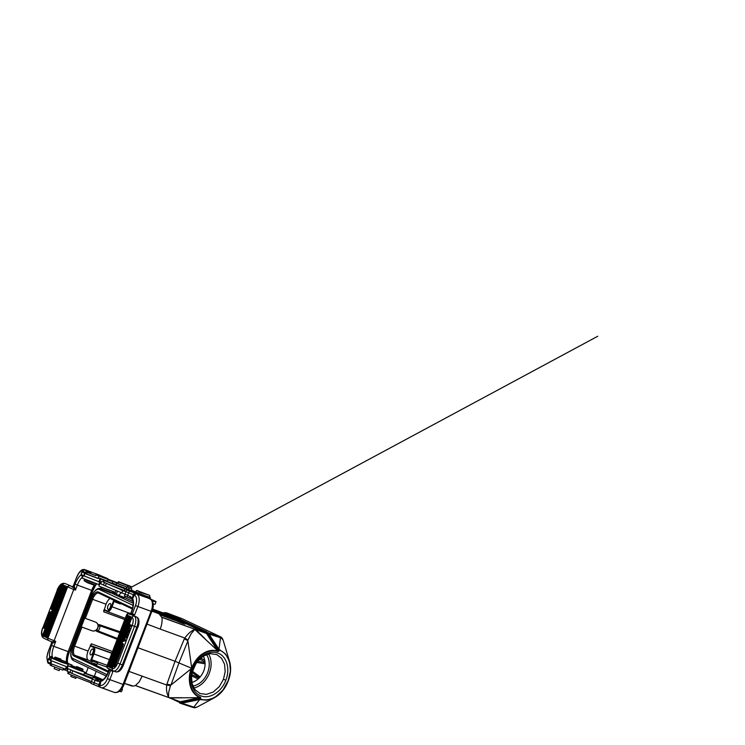 <?xml version="1.0" encoding="UTF-8"?>
<svg xmlns="http://www.w3.org/2000/svg" width="745" height="745" viewBox="0 0 745 745"><rect width="100%" height="100%" fill="white"/><g stroke="black" fill="none" stroke-linecap="round" stroke-linejoin="round"><path stroke-width="1.12" d="M207.892 633.762L220.455 637.72L219.011 649.286L208.6 633.501L207.902 632.654L207.231 632.971A8.53 5.625 109.2 0 1 207.892 633.762L218.313 649.566L219.002 649.286L225.539 654.045L229.525 661.374L223.072 639.983L219.738 636.463L221.386 637.953M220.66 637.264L207.902 632.654M221.647 637.636L222.392 638.502M223.072 639.983L222.178 638.186M196.233 707.415L195.022 707.713M194.696 707.452L196.95 707.117L214.355 697.758L206.57 700.188L199.716 699.555L193.812 707.117L194.696 707.452L181.855 703.178L179.731 703.084L180.728 703.271L179.461 702.405L179.731 703.084M195.469 707.573L194.603 707.75A3.613 3.613 0 0 1 193.784 707.685M125.039 594.184A54.152 1.89 21 0 1 105.371 585.896L99.904 583.475L98.936 585.998L99.988 586.576L115.447 592.34L116.145 590.534M99.904 583.475L100.799 583.67M110.651 592.946L112.514 592.955L100.715 588.42L101.022 589.127L110.651 592.946M112.123 591.325L102.084 587.47M103.657 588.112L110.521 590.748M126.007 591.66A54.152 1.89 -159 0 1 106.339 583.372L102.94 581.584M105.222 585.831L100.752 583.801L101.72 581.277M149.4 596.987L150.071 597.322A26.531 0.922 -159 0 1 150.481 597.676L150.024 598.859L155.863 601.466A41.515 1.453 -159 0 1 156.031 601.69A41.515 1.453 -159 0 1 152.231 600.889M153.172 603.953A41.515 1.453 21 0 0 155.053 604.214L156.031 601.69M149.354 598.552L126.641 590.031L124.396 595.87L125.011 596.214A54.152 1.89 21 0 0 127.684 597.294M124.611 640.486L124.899 639.741L125.588 639.992L125.3 640.737L123.419 641.37L125.3 640.737M125.132 634.87L126.697 637.105L125.132 634.87L125.691 637.077L124.089 637.599L124.536 640.076L122.729 641.119M126.697 637.105L126.454 637.729L125.765 637.478L126.007 636.854M125.765 637.478L124.164 638.055L124.899 639.741M125.588 639.992L124.164 638.055M124.862 638.307L126.454 637.729M123.167 643.745A1.173 1.173 0 0 0 121.761 644.462L122.338 644.639A1.173 0.494 110.1 0 1 122.962 643.773A1.173 0.494 110.1 0 1 123.167 643.745A1.173 0.494 110.1 0 1 123.204 643.755A1.173 0.494 110.1 0 1 123.232 645.058L115.186 666.011A1.173 0.494 110.1 0 1 114.32 666.887A1.173 0.494 110.1 0 1 114.171 666.682A1.173 0.494 110.1 0 1 114.274 665.648M123.232 645.058L121.761 644.462L113.724 665.406L114.292 665.583L122.31 644.704M129.807 616.646A1.173 1.173 0 0 0 128.41 617.354L128.978 617.54A1.173 0.494 110.1 0 1 129.611 616.674A1.173 0.494 110.1 0 1 129.807 616.646A1.173 0.494 110.1 0 1 129.844 616.655A1.173 0.494 110.1 0 1 129.872 617.959L111.256 666.458A1.173 0.494 110.1 0 1 110.39 667.343A1.173 0.494 110.1 0 1 110.232 667.138A1.173 0.494 110.1 0 1 110.335 666.105M129.872 617.959L128.41 617.354L109.794 665.862L110.362 666.039L128.95 617.605M128.289 617.214L127.386 616.786A1.173 0.494 110.1 0 1 128.019 615.929A1.173 0.494 110.1 0 1 128.224 615.892A1.173 0.494 110.1 0 1 128.252 615.91A1.173 0.494 110.1 0 1 128.289 617.214L109.664 665.713A1.173 0.494 110.1 0 1 108.798 666.589A1.173 0.494 110.1 0 1 108.649 666.384A1.173 0.494 110.1 0 1 108.742 665.35M109.664 665.713L108.202 665.108L108.77 665.285L127.358 616.851M122.85 641.166L112.905 667.064A1.173 0.494 110.1 0 1 112.039 667.948A1.173 0.494 110.1 0 1 111.88 667.743A1.173 0.494 110.1 0 1 111.983 666.71M131.427 617.577L131.371 617.549A1.173 1.173 0 0 0 129.947 618.257L130.515 618.434A1.173 0.494 110.1 0 1 131.139 617.577A1.173 0.494 110.1 0 1 131.344 617.54A1.173 0.494 110.1 0 1 131.381 617.558A1.173 0.494 110.1 0 1 131.409 618.862L129.313 624.319M129.071 624.953L128.196 627.234M127.842 628.165L127.414 629.283M127.162 629.935L126.222 632.384M125.831 633.39L125.244 634.908M124.955 635.662L124.238 637.534M123.856 638.539L123.13 640.421M131.409 618.862L129.947 618.257L111.443 666.458L112.011 666.645L130.487 618.499M128.429 630.54L127.041 629.879L127.293 629.236L129.369 630.14L128.68 629.888L128.429 630.54L129.118 630.792L129.369 630.14M128.68 629.888L127.293 629.236M126.464 632.719L127.05 632.393L126.417 634.042L126.212 633.315L126.901 633.567L127.162 632.971L126.464 632.719L126.212 633.315M126.054 632.924L126.743 633.175M127.274 632.263L126.445 635.708L125.775 633.185L128.187 631.155L127.274 632.263L127.963 632.514L127.395 635.28L126.706 635.029M126.445 635.708L127.134 635.96L127.395 635.28M127.907 631.89L128.596 632.142L128.885 631.415L128.187 631.155M128.596 632.142L127.963 632.514M126.492 634.293L127.181 634.544M130.58 624.934L129.192 624.282L131.269 625.185L130.58 624.934L128.261 627.635L129.341 628.147L129.108 628.761L129.798 629.013L130.04 628.398L129.341 628.147M129.108 628.761L127.721 628.11L130.049 625.409L128.959 624.897L129.192 624.282M130.328 625.595L131.018 625.847L128.95 627.886L128.261 627.635M131.269 625.185L131.018 625.847M128.95 627.886L130.04 628.398M108.854 668.638L109.301 669.951L109.58 668.842M99.467 686.909A14.444 0.503 -159 0 0 94.187 684.72A1.9 0.745 -68.1 0 1 94.159 684.711A1.9 0.745 -68.1 0 1 94.149 682.737L98.824 684.683L100.035 681.675C100.333 680.576 100.938 680.138 101.832 680.371L99.513 679.878C98.806 679.785 98.21 680.25 97.725 681.275L95.118 680.213L96.515 678.658L97.725 681.275L100.826 681.461C101.087 680.427 101.702 680.017 102.642 680.241L101.357 680.287M100.715 687.458L100.659 687.439C99.7 686.76 99.411 685.977 99.802 685.111L98.843 684.683C98.452 685.558 98.703 686.313 99.597 686.964L100.817 687.514A1.9 1.639 114.5 0 0 100.92 687.561A10.924 5.457 -70.2 0 0 101.124 687.644A10.924 5.457 -70.2 0 0 109.813 679.636L123.046 684.413L151.095 611.328L135.46 605.601A9.024 4.507 109.8 0 0 134.575 595.302L134.305 595.181C134.826 594.175 135.562 593.765 136.531 593.97L135.469 593.504C134.351 593.439 133.653 593.867 133.374 594.761L134.324 595.19M151.757 611.552L123.949 684.692L123.046 684.413A10.924 5.457 -70.2 0 1 114.544 692.478L114.86 692.543M91.458 683.621L90.843 683.267L93.088 677.438L90.843 683.267L91.458 683.621A54.152 1.89 21 0 0 94.131 684.692L99.597 686.964M76.698 666.514L82.723 669.038L76.698 666.514M71.241 665.211L70.784 666.393L82.583 670.919L83.03 669.746L73.187 666.142L71.241 665.211L71.939 664.894M68.121 668.805L67.199 671.198L71.818 673.294A54.152 1.89 21 0 0 91.495 681.591M92.464 679.058A54.152 1.89 -159 0 1 72.787 670.77L67.329 668.349L68.298 665.825L71.622 666.84M72.526 667.399L80.609 670.509M81.661 670.696L84.809 672.167L78.579 670.09L67.674 665.62M72.638 670.705L83.84 674.691L84.809 672.167M82.714 674.421L91.132 677.587A16.241 0.568 21 0 0 92.799 678.183M121.891 688.613L122.32 688.864A41.515 1.453 -159 0 1 122.478 689.088A41.515 1.453 -159 0 1 121.575 689.06M119.396 691.295A41.515 1.453 21 0 0 121.509 691.621L122.478 689.088M70.859 676.46L75.804 678.369L76.297 677.075M68.307 671.785L67.711 673.34L68.521 673.769A26.531 0.922 21 0 0 91.002 682.876M112.467 691.732L105.231 689.125M99.653 686.992L112.886 691.882M93.088 677.438L101.422 680.315M108.425 672.223L109.301 669.951L110.539 670.519L107.401 678.686A9.024 4.507 109.8 0 1 100.053 685.232L100.826 681.461A12.637 6.314 -70.2 0 0 108.425 672.223L108.453 672.167M101.339 680.287L99.513 679.878A14.444 0.503 21 0 0 96.515 678.658A54.152 1.89 -159 0 1 93.786 677.559M150.388 599.064L150.397 599.073A10.924 5.457 109.8 0 1 151.095 611.328L152.008 611.608C154.057 606.067 153.619 601.932 150.686 599.213L150.397 599.073M111.964 670.677L112.858 670.519L112.942 671.468L111.592 669.839M109.385 669.988L108.891 668.665M133.467 614.662L134.733 614.718L134.025 615.37L133.467 614.662L132.61 615.156L136.717 617.083A1.9 1.714 -64.7 0 1 137.564 618.071M131.167 613.237L129.9 613.927L131.055 614.457A1.08 0.941 114.5 0 0 132.321 613.768L131.083 613.21L129.788 614.55M133.225 600.582L132.489 599.93L132.228 597.788L127.702 595.339L128.671 592.815L133.355 594.761L132.228 597.788C131.725 598.812 131.902 599.511 132.731 599.874M131.083 613.21L131.986 610.872M131.055 614.457L136.586 617.028A1.9 1.714 -64.7 0 1 136.717 617.083C138.915 617.996 139.939 621.581 137.853 627.523L134.51 626.34L120.029 664.065A9.117 3.846 110.1 0 1 113.408 670.975A9.117 3.846 110.1 0 1 113.268 670.919A1.9 1.714 115.3 0 1 113.138 670.863L115.708 671.822A9.117 3.846 -69.9 0 0 118.995 670.444A9.117 3.846 -69.9 0 0 122.329 664.903L123.372 665.238L137.676 627.486M132.61 615.091L133.42 616.031L134.025 615.37L134.137 615.873M131.958 610.928A12.637 6.314 -70.2 0 0 132.647 598.552L134.305 595.181M130.31 596.4C129.956 597.471 130.105 598.188 130.738 598.542L127.712 597.304A1.9 0.745 111.9 0 0 127.74 597.313A14.444 0.503 -159 0 1 130.636 598.496M132.033 599.241L130.738 598.542M148.423 597.76A18.048 0.633 21 0 0 148.972 598.375L149.251 598.505M126.641 590.031L124.396 595.87L125.011 596.214L124.536 597.555L116.276 594.38L123.856 597.63M149.633 595.367L139.65 592.173L136.829 590.459L149.633 595.367L136.829 590.459M149.838 595.842L149.354 597.108L145.908 596.019L135.869 591.93L136.363 590.673M108.891 580.243L112.914 581.705L108.891 580.243M107.299 581.463L112.272 583.372M112.327 583.214L119.768 586.622A20.571 0.717 21 0 0 135.087 592.433A20.571 0.717 21 0 0 141.261 594.575L135.916 591.809M150.481 597.676A26.531 0.922 -159 0 1 137.806 593.663A26.531 0.922 -159 0 1 104.337 580.476L107.364 581.296M126.166 591.26A26.531 0.922 -159 0 1 103.685 582.162L102.885 581.724L103.527 580.038M119.265 588.811L118.138 588.261M118.148 588.243L119.275 588.764M120.42 589.258L122.227 589.882L120.262 589.127L122.171 589.835L120.262 589.127L121.612 589.695L120.429 589.23L120.234 589.733M120.103 589.099L120.904 589.342M122.227 589.882L121.975 590.347M125.188 590.99L126.129 591.362L125.188 590.99M124.387 591.316L124.573 590.804L123.121 590.217L124.247 590.738M122.618 590.645L123.121 590.217M124.927 590.943L122.571 590.068L124.806 590.925M164.831 615.584L173.501 618.834L164.813 615.64M165.614 615.957L165.288 616.795L164.626 616.478M173.501 618.834L173.175 619.672L165.288 616.795M168.808 616.618L160.929 613.74L168.808 616.618M165.707 615.221L160.399 613.2L165.707 615.221M156.757 611.766L166.722 615.631L156.739 611.822M152.604 609.801L163.947 614.318L152.604 609.81M152.492 610.704L162.913 614.867L152.548 609.978M152.585 609.866L164.924 615.687L153.666 611.263M160.464 614.942L164.598 616.534L164.924 615.687M174.405 619.067L162.475 613.433C175.317 618.331 183.326 622.112 174.405 619.067L178.185 620.11M179.173 621.46L179.498 620.622L173.995 619.002L160.464 612.614C176.081 618.49 186.343 623.341 173.995 619.002L173.669 619.84L173.194 619.616M160.147 613.461L160.464 612.614M173.669 619.84L176.938 620.93M182.637 622.224L181.24 621.712L182.6 622.317M179.759 621.283L183.95 622.801L179.75 621.302M182.655 622.364L177.953 620.501L182.637 622.42M182.981 622.485L177.217 620.212L182.944 622.559M177.217 620.212L176.891 621.051L182.618 623.397L185.011 624.17L185.337 623.332M191.903 668.973L191.232 668.712L191.903 668.973C187.144 680.362 191.307 694.47 200.489 697.264L200.796 698.13L200.042 699.49M97.548 662.938L92.585 661.029L97.548 662.938L96.99 664.512L93.423 663.078M91.924 662.612L92.585 661.029M107.951 605.927A3.157 1.332 -69.9 0 0 108.072 609.466A3.157 1.332 -69.9 0 0 110.372 607.073A3.157 1.332 -69.9 0 0 110.241 603.534A3.157 1.332 -69.9 0 0 107.951 605.927M122.72 597.378L119.2 595.925M192.908 686.005A18.858 14.229 113.3 0 0 207.641 672.623A18.858 14.229 113.3 0 0 206.458 654.566M191.856 682.56C197.462 680.511 201.429 676.637 203.758 670.947C205.629 665.825 205.499 660.862 203.385 656.066M208.628 653.914A21.205 15.999 -66.7 0 1 209.308 673.201A21.205 15.999 -66.7 0 1 193.933 688.035M193.225 668.731L191.502 676.432L192.154 683.798L195.125 689.749L199.958 693.493L206.44 694.387L213.238 692.012L219.226 686.676L223.463 679.3L225.186 671.599L224.543 664.233L221.563 658.282L216.73 654.538L210.248 653.644L203.459 656.019L197.472 661.364L193.03 668.749C197.211 657.192 209.019 649.659 217.68 653.011C226.555 655.786 230.466 668.814 225.837 680.213C221.656 691.77 209.848 699.313 201.187 695.96C192.312 693.185 188.401 680.157 193.03 668.749M192.07 672.595L192.806 672.94A1.443 1.304 -64.7 0 1 192.545 671.441L196.121 663.19M90.499 651.4A3.157 1.332 -69.9 0 0 90.62 654.939A3.157 1.332 -69.9 0 0 92.92 652.546A3.157 1.332 -69.9 0 0 92.79 649.007A3.157 1.332 -69.9 0 0 90.499 651.4M92.259 661.867L88.264 660.089A8.121 3.427 110.1 0 1 88.059 651.046L91.365 643.801L112.504 651.53M107.299 611.552L107.41 611.598A6.323 2.673 -69.9 0 1 107.327 611.561A0.54 0.494 115.3 0 1 107.299 611.552L104.943 610.434A0.54 0.494 -64.7 0 1 104.719 609.783L107.066 610.891A0.54 0.494 115.3 0 0 107.299 611.552L104.98 610.453A0.54 0.494 -64.7 0 1 104.943 610.434A1.797 0.764 -69.9 0 0 103.639 611.803L106.032 604.223A8.121 3.427 110.1 0 1 110.027 598.449M119.749 632.673L99.402 625.688L99.104 624.552L97.819 627.914C96.58 630.531 94.68 631.499 92.119 630.829L81.298 626.862L91.98 630.764A4.694 4.247 -64.7 0 0 95.77 622.187M99.402 625.688A2.71 1.145 110.1 0 1 99.485 628.659A2.71 1.145 110.1 0 1 97.493 630.754A2.71 1.145 110.1 0 1 97.465 630.736L96.524 631.285L97.819 627.914C98.638 625.148 97.865 623.193 95.481 622.075L95.807 622.205M81.298 626.862L84.66 618.108L95.481 622.075M107.047 674.635L72.796 658.459A11.734 4.954 110.1 0 1 72.461 645.487L90.629 598.17A11.734 4.954 110.1 0 1 99.113 589.37A11.734 4.954 110.1 0 1 99.29 589.444A11.734 4.954 110.1 0 1 99.439 589.5A1.807 1.639 -64.7 0 1 100.752 588.327M101.45 588.299L98.07 588.485L96.003 589.817L93.721 592.359L90.629 598.133L72.47 645.459C70.971 649.472 70.449 653.058 70.896 656.233C71.771 659.884 72.759 660.107 73.708 660.703L106.218 676.05L73.708 660.703M193.709 707.48L195.479 707.592M180.299 701.781L180.42 702.423L180.402 701.762L169.692 697.925L199.446 697.646L180.299 701.771L180.793 703.271M169.515 697.935L180.16 701.743L180.504 702.61A8.53 5.625 109.3 0 0 181.491 702.516L181.855 703.178L199.716 699.555L199.707 698.829L200.06 699.294M199.446 697.646L200.796 698.13L200.489 697.264M169.143 697.711L182.227 697.711M180.178 701.753L168.705 697.413C166.722 693.502 166.07 689.376 166.759 685.037L166.936 684.124L170.968 685.028L191.232 668.712C187.34 678.08 189.053 693.521 200.098 697.599L200.135 697.599M135.245 685.54L168.677 697.525M168.538 697.469L135.609 685.577L168.538 697.469L168.64 692.431L170.447 685.698L166.759 685.037L129.043 671.422M135.571 685.456L139.241 681.796L142.202 676.078M133.076 605.396L99.29 589.444L133.076 605.387M159.253 613.908A0.903 0.82 115.3 0 0 159.104 613.833L160.734 616.096L160.408 615.072M161.125 616.441L160.389 615.063M185.3 623.416L206.402 633.38L207.054 633.045L164.608 612.995A13 5.485 110.1 0 1 165.986 613.2L206.384 632.282A9.722 4.107 110.1 0 1 207.119 632.887L206.514 633.474L161.879 617.382C162.429 620.65 161.888 624.552 160.24 629.087L184.797 638.046C187.228 634.787 190.767 630.838 194.771 629.497L191.232 633.585L187.973 640.048L184.797 638.046L184.313 638.856L187.749 640.616L187.964 640.048M161.786 617.186L195.19 629.357M170.968 685.028L178.986 662.827L187.898 640.923L191.651 667.632L191.437 668.172L175.038 661.281L184.313 638.856M207.054 633.045L207.855 632.607M214.355 697.758L222.522 690.904L228.24 680.436C233.325 668.386 228.966 653.095 219.226 650.124L219.207 649.566L218.285 650.432L207.054 633.036M206.514 633.474L217.521 650.562L194.976 629.6L195.721 629.553M218.024 651.577L217.652 650.72L218.285 650.441L218.844 651.102L218.024 651.577C209.205 648.048 196.438 656.187 192.322 667.883L191.661 667.632C195.078 660.377 199.083 655.563 203.655 653.16C208.125 650.366 212.893 649.668 217.959 651.065L218.844 651.111M204.922 638.595L195.879 629.711L207.259 633.278M161.423 616.972L161.972 617.419M152.148 611.217L159.104 613.833L152.352 610.639L159.16 613.852L161.386 616.953M182.87 619.048L181.771 618.564M170.437 685.698L170.661 685.139M133.132 686.052L124.443 683.407L131.446 685.875M166.936 684.124L175.038 661.281L138.114 647.805M192.322 667.883L191.251 668.703M229.525 661.374L230.475 671.087L228.091 680.977L223.025 689.982L216.106 696.426C213.498 698.084 210.826 699.155 208.088 699.62C205.303 700.039 202.742 699.872 200.414 699.117M164.608 612.995L165.213 612.651L162.894 612.828L152.781 609.121L162.894 612.828L172.412 617.326M163.667 612.949L164.794 612.735M206.384 632.282L207.045 631.946L166.647 612.865L162.885 612.828M165.986 613.2L166.647 612.865L165.213 612.651M50.539 657.304L52.411 657.118L52.29 656.55C51.209 656.271 50.371 656.568 49.757 657.444M68.764 663.776L68.642 663.721A18.048 0.633 21 0 0 71.697 665.006L67.897 663.329M67.478 662.501L67.739 663.031M67.013 662.519L68.642 663.721L66.063 662.771M49.747 612.949L49.058 612.697L49.813 614.402L50.502 614.653L49.747 612.949L51.554 611.906L48.984 612.288L49.431 614.718L47.596 615.919L48.462 617.903L47.904 615.696L49.235 615.798L47.904 615.696M51.303 612.567L50.613 612.316L50.865 611.654M50.613 612.316L49.058 612.697M49.924 613.293L49.226 613.033M50.502 614.653L50.204 615.435L49.515 615.184L49.813 614.402M49.515 615.184L48.546 615.547M49.235 615.798L50.204 615.435M48.714 617.26L49.403 617.512L48.602 615.947M48.462 617.903L49.151 618.154L49.403 617.512M60.652 586.389A1.173 0.494 110.1 0 1 60.811 586.594A1.173 0.494 110.1 0 1 60.68 587.693L52.644 608.637A1.173 0.494 110.1 0 1 52.01 609.503A1.173 0.494 110.1 0 1 51.778 609.522A1.173 0.494 110.1 0 1 51.722 608.283M59.786 587.274A1.173 0.494 110.1 0 1 60.615 586.38A1.173 1.173 0 0 0 59.218 587.088L59.786 587.274M52.644 608.637L51.172 608.041L51.75 608.218L59.758 587.339M64.591 585.943A1.173 0.494 110.1 0 1 64.74 586.147A1.173 0.494 110.1 0 1 64.619 587.246L46.004 635.746A1.173 0.494 110.1 0 1 45.37 636.603A1.173 0.494 110.1 0 1 45.128 636.621A1.173 0.494 110.1 0 1 45.082 635.383M63.716 586.818A1.173 0.494 110.1 0 1 64.554 585.924A1.173 1.173 0 0 0 63.148 586.641L63.716 586.818M46.004 635.746L44.532 635.14L45.1 635.317L63.698 586.883M65.29 587.637L46.693 636.072L46.125 635.885L64.74 587.386L65.309 587.572A1.173 0.494 110.1 0 1 66.147 586.678A1.173 0.494 110.1 0 1 66.333 586.892A1.173 0.494 110.1 0 1 66.212 587.991L47.587 636.491A1.173 0.494 110.1 0 1 46.963 637.357A1.173 0.494 110.1 0 1 46.721 637.375A1.173 0.494 110.1 0 1 46.665 636.137M62.943 585.337A1.173 0.494 110.1 0 1 63.092 585.542A1.173 0.494 110.1 0 1 62.971 586.641L44.467 634.842A1.173 0.494 110.1 0 1 43.834 635.708A1.173 0.494 110.1 0 1 43.601 635.727A1.173 0.494 110.1 0 1 43.545 634.489M62.077 586.213A1.173 0.494 110.1 0 1 62.906 585.319A1.173 1.173 0 0 0 61.5 586.036L62.077 586.213M44.467 634.842L42.996 634.237L43.564 634.423L62.049 586.278M46.553 622.894L46.302 623.537L46.991 623.788L47.242 623.146L45.166 622.243L47.242 623.146M46.302 623.537L44.924 622.885L45.166 622.243M46.553 620.389L47.177 618.741L47.55 619.849L46.553 620.389M46.32 620.511L47.149 617.065L47.82 619.589L45.408 621.619L46.32 620.511M47.149 617.065L47.848 617.316L48.509 619.84L47.82 619.589M47.55 620.278L48.248 620.529L46.097 621.87L45.408 621.619M48.509 619.84L48.248 620.529M44.402 628.491L43.014 627.839L45.333 625.139L44.253 624.627L44.486 624.012L46.562 624.915L45.873 624.664L43.545 627.365L44.635 627.877L44.402 628.491L45.091 628.743L45.324 628.128L44.635 627.877M45.873 624.664L44.486 624.012M45.613 625.325L46.311 625.577L44.244 627.616L43.545 627.365M46.562 624.915L46.311 625.577M44.244 627.616L45.324 628.128M51.396 641.65A1.08 1.015 -63.5 0 1 51.619 642.786L52.448 643.196L51.824 641.818L55.773 641.333L53.826 646.381A10.737 3.669 -69.7 0 0 52.29 656.55M72.889 587.107L74.23 586.455L74.9 587.907L74.053 588.327L72.889 587.107L67.246 584.378A9.117 3.846 -69.9 0 0 67.106 584.322A9.117 3.846 -69.9 0 0 66.966 584.285M69.872 585.868A1.9 1.714 -64.7 0 0 67.581 587.051L47.931 638.241L42.996 635.913A7.217 3.045 110.1 0 1 42.81 627.867L57.291 590.152A7.217 3.045 110.1 0 1 62.645 584.723L73.746 589.519A1.9 0.652 -69.7 0 0 74.053 588.327L75.422 590.142L74.9 587.907M81.773 575.904L82.797 576.863M99.513 575.112L100.24 575.457A18.048 0.633 21 0 0 107.28 578.437L96.105 574.311M94.54 661.718L96.664 662.594L94.54 661.718M54.18 668.684L59.144 670.602L59.721 669.103M50.688 663.553L50.139 664.978A26.531 0.922 21 0 0 51.358 665.76L62.869 670.1L63.446 668.582M63.148 669.364A20.571 0.717 -159 0 1 67.329 670.872M55.866 659.632L63.949 662.733M65.001 662.92L68.149 664.391L61.211 662.063L52.094 658.347L54.962 659.074M51.2 660.675L67.18 666.924L68.149 664.391M50.725 660.433A54.152 1.89 -159 0 1 48.686 659.055L47.717 661.579A54.152 1.89 21 0 0 50.148 663.152L50.548 663.404M48.686 659.055A54.152 1.89 -159 0 1 50.232 659.176L51.088 659.493M50.539 663.432L51.461 661.029L50.949 663.693L65.364 669.131L66.286 666.719M84.781 672.232A41.515 1.453 -159 0 1 86.178 672.791M94.382 676.106A41.515 1.453 -159 0 1 100.519 678.667L102.829 679.701M102.419 679.943L84.418 673.191M67.972 666.673A16.241 0.568 21 0 0 67.357 666.449M67.078 666.933L66.305 668.945A16.241 0.568 -159 0 1 67.842 669.513M66.305 668.945L65.541 668.665M60.978 659.111L55.279 657.127L60.978 659.111M54.571 657.444L54.124 658.627L65.914 663.152L66.37 661.97L56.154 658.217L54.571 657.444L55.279 657.127M88.189 667.548L85.926 673.452L94.27 676.395M48.295 662.128L47.922 663.097L47.661 661.048L48.63 658.524L50.157 657.258L49.487 659.027M50.455 664.158L47.922 663.097M51.303 657.5A1.9 1.816 104.4 0 1 51.75 657.611A54.152 1.89 -159 0 0 50.911 657.407L54.134 658.599M65.988 662.976L71.604 665.052M51.703 657.584L54.208 658.394M52.401 657.127L52.364 657.714A14.444 0.503 21 0 1 51.75 657.611M73.392 586.399L72.135 586.65L72.498 587.256M57.291 590.152L57.142 590.059C59.265 584.946 61.826 582.758 64.796 583.484L67.376 584.434A1.9 1.714 -64.7 0 0 67.246 584.378L72.833 587.079L74.183 586.427L73.42 585.998M53.891 642.637L55.773 641.333L54.096 640.719A1.9 0.652 110.3 0 1 53.538 641.771L53.891 642.637L52.448 643.196L51.573 645.477L69.332 652.061L92.752 590.748M51.899 641.836L48.732 640.551A1.9 1.714 115.3 0 0 48.863 640.598L51.824 641.818L52.392 643.177M81.084 574.851A12.637 4.321 -69.7 0 0 75.105 584.182L74.183 586.427M84.567 570.009L85.628 570.055L83.701 569.86L83.03 571.629M84.055 580.662L87.603 582.795L95.146 585.495L95.844 585.188L84.055 580.662L84.502 579.48L85.424 579.703M95.462 583.558L84.502 579.48M86.997 580.346L94.475 583.205M98.098 578.316L84.66 573.231A54.152 1.89 -159 0 1 82.239 571.657A54.152 1.89 -159 0 1 83.785 571.778L85.656 572.467M99.886 579.2L98.917 581.724L83.691 575.755A54.152 1.89 21 0 1 81.27 574.181L82.239 571.657M82.807 578.325L98.787 584.574L99.756 582.05L83.775 575.801M98.964 581.594L99.756 582.05M98.2 578.046L100.826 579.014L99.849 581.547L99.094 581.258M99.849 581.547A16.241 0.568 -159 0 1 101.394 582.115M134.817 592.173L116.872 585.328A16.241 0.568 21 0 0 115.289 584.657M103.546 580.029A16.241 0.568 21 0 0 100.826 579.014M131.353 590.124A41.515 1.453 -159 0 1 134.063 591.269L135.003 591.679M91.914 572.337L96.254 573.939L91.914 572.337M90.639 573.697L95.611 575.606M95.947 574.73A26.531 0.922 -159 0 1 102.568 577.124A26.531 0.922 -159 0 1 117.691 582.907M95.667 575.447L87.174 572.467A26.531 0.922 -159 0 1 85.954 571.676A26.531 0.922 -159 0 1 90.909 572.998M131.036 588.42L119.824 584.499L112.597 581.137A20.571 0.717 21 0 0 104.393 578.036A20.571 0.717 21 0 0 95.844 575M98.675 576.807L98.033 578.493L86.532 574.153A26.531 0.922 -159 0 1 85.302 573.361L85.954 571.676M107.438 581.1A20.571 0.717 21 0 0 98.312 577.757M112.411 583L116.099 584.536M131.083 590.45L116.313 584.75M84.846 572.56L85.517 572.831L84.856 572.542M85.479 572.914L83.682 572.179L85.47 572.924M116.118 602.36L119.321 603.59M118.539 581.715L131.334 586.632L118.539 581.715L117.542 583.279L120.345 584.574L131.027 588.448L131.167 586.864M118.064 581.929L131.539 587.107L597.76 336.246L127.758 589.146M107.764 579.07L107.28 578.437L107.895 578.744M81.838 574.73L81.475 575.689L82.984 576.379M99.579 582.515L101.041 583.046M91.114 572.467L84.464 570.009A54.152 1.89 -159 0 1 85.293 570.214A1.9 1.816 -75.6 0 0 84.856 570.102M81.475 575.689L81.205 573.65L82.183 571.126L83.71 569.86M128.298 615.929L128.252 615.901A1.173 1.173 0 0 0 126.818 616.609L108.202 665.108A1.173 1.173 0 0 0 108.798 666.589M60.68 587.693L59.218 587.088L51.172 608.041A1.173 1.173 0 0 0 51.778 609.522L51.787 609.531M64.619 587.246L63.148 586.641L44.532 635.14A1.173 1.173 0 0 0 45.138 636.621L45.147 636.63M47.587 636.491L46.125 635.885A1.173 1.173 0 0 0 46.721 637.375L46.73 637.375M62.971 586.641L61.5 586.036L42.996 634.237A1.173 1.173 0 0 0 43.601 635.727L43.61 635.727M103.462 585.076L104.43 582.543M105.371 585.896L106.339 583.372M124.936 638.484L124.247 638.232M114.32 666.887A1.173 1.173 0 0 1 113.724 665.406L115.186 666.011M110.39 667.343A1.173 1.173 0 0 1 109.794 665.862L111.256 666.458M112.039 667.948A1.173 1.173 0 0 1 111.443 666.458L112.905 667.064M112.337 668.563A1.9 1.714 115.3 0 0 113.138 670.863L108.202 668.535C107.792 667.902 106.842 668.852 106.963 665.974L107.401 666.235L127.05 615.035L131.986 617.363A7.217 3.045 110.1 0 1 132.163 625.409L117.682 663.134A7.217 3.045 110.1 0 1 112.337 668.563L107.401 666.235A1.9 1.714 115.3 0 0 108.332 668.591L113.017 670.798M100.053 685.232A1.9 1.639 114.5 0 0 100.817 687.514L114.637 692.505L117.84 692.217L119.908 690.876C121.603 689.339 122.944 687.281 123.949 684.692L151.775 611.487A9.024 4.507 -70.2 0 0 152.325 602.761M91.71 681.759A56.043 1.956 -159 0 0 94.149 682.737L95.118 680.213A56.043 1.956 21 0 1 92.678 679.235M69.909 672.474L70.868 669.988M71.818 673.294L72.787 670.77M69.145 672.148L68.521 673.769M99.513 679.878L100.193 680.12M101.329 687.71L114.162 692.338M118.818 690.96A9.024 4.507 -70.2 0 0 123.698 684.636M151.151 599.762L148.562 598.161M148.972 598.375L136.801 594.091A1.9 1.639 114.5 0 0 134.575 595.302M135.46 605.601L132.321 613.768L133.383 614.206L134.733 614.718L137.862 606.551A10.924 5.457 109.8 0 0 136.801 594.091L136.531 593.97M107.401 678.686L109.813 679.636L112.942 671.468L110.539 670.519A1.08 0.941 114.5 0 0 110.521 669.625M117.682 663.134L122.329 664.903L136.81 627.188A9.117 3.846 110.1 0 0 136.586 617.028L129.341 613.861A1.9 1.714 -64.7 0 0 127.05 615.035L126.613 614.783L106.963 665.974L107.457 666.086M132.163 625.409L134.51 626.34A9.117 3.846 110.1 0 0 134.277 616.189A1.9 1.714 115.3 0 0 131.986 617.363M113.547 671.021L115.577 671.757A9.117 3.846 -69.9 0 0 115.708 671.822C119.638 672.661 121.929 668.721 123.372 665.238L137.695 627.43A7.217 3.045 -69.9 0 0 138.039 619.803M120.578 669.541A7.217 3.045 -69.9 0 0 123.195 665.201M132.489 599.939C133.606 602.444 133.355 606.067 131.735 610.807L130.71 613.47L128.401 613.563C128.215 613.722 127.786 613.098 126.613 614.783L127.116 614.895M129.341 613.861L129.9 613.927M135.469 593.504A14.444 0.503 21 0 0 130.068 591.251A54.152 1.89 -159 0 1 127.339 590.152M126.231 591.828A56.043 1.956 21 0 0 128.671 592.815A1.9 0.745 -68.1 0 1 130.068 591.251M125.262 594.361A56.043 1.956 21 0 0 127.702 595.339A1.9 0.745 111.9 0 0 127.712 597.304L124.936 596.186M104.337 580.476L103.685 582.162M196.643 662.445L205.08 663.786M205.033 662.519L197.5 661.327M200.181 676.916L192.89 671.59A1.443 0.903 -53.9 0 0 192.806 672.94L199.409 677.764M199.111 678.062L191.707 674.57M192.368 671.357L195.06 664.894M199.446 659.167L204.968 661.774M200.545 658.152L204.707 660.117M115.419 601.522L114.218 601.085A1.797 0.764 110.1 0 1 114.469 600.544M113.817 600.237A2.337 0.987 -69.9 0 0 113.547 600.815L111.35 606.542L130.636 613.619M107.504 611.626L125.262 618.313L107.41 611.598A6.323 2.673 -69.9 0 0 112.02 606.812L114.218 601.085L113.547 600.815M198.114 678.974L191.549 675.873M91.765 661.69A1.797 0.764 110.1 0 1 91.719 659.688L107.206 665.35M106.88 667.045L97.278 663.646M111.918 653.076L91.402 645.803A0.54 0.494 115.3 0 0 90.76 646.148L93.106 647.256A5.783 2.44 110.1 0 1 93.255 653.691L91.058 659.418A2.337 0.987 -69.9 0 0 90.732 661.262M91.365 643.801A1.797 0.764 110.1 0 0 91.104 645.086A1.797 0.764 110.1 0 0 91.402 645.803L93.758 646.921A0.54 0.494 115.3 0 0 93.106 647.256M111.825 653.318L93.758 646.921A6.323 2.673 110.1 0 1 93.917 653.961L91.719 659.688L91.058 659.418M90.369 645.021A2.337 0.987 -69.9 0 0 90.369 645.207A2.337 0.987 -69.9 0 0 90.76 646.148M93.255 653.691L109.403 659.623M111.35 606.542A5.783 2.44 110.1 0 1 107.066 610.891M98.647 593.076A8.26 3.492 -69.9 0 0 98.61 593.057L98.666 593.085A0.903 0.82 -64.7 0 0 98.722 593.104L132.349 608.982L98.666 593.085A0.903 0.82 -64.7 0 1 98.284 591.986L132.573 608.181M104.719 609.783A2.337 0.987 -69.9 0 0 103.723 610.248M124.788 619.542L103.639 611.803M120.094 631.769L99.104 624.552M99.132 625.558L119.749 632.654M97.493 630.754L117.505 638.502L97.53 630.764M117.514 638.484L97.195 630.605M96.524 631.285L117.198 639.303M88.059 651.046L74.63 646.129L81.931 627.104M88.264 660.089L74.835 655.33A8.26 3.492 110.1 0 1 74.63 646.129L73.522 645.692L91.495 598.878L92.603 599.315A8.26 3.492 -69.9 0 1 98.61 593.057M73.522 645.692A9.164 3.874 -69.9 0 0 73.755 655.898A0.903 0.82 115.3 0 1 74.835 655.33L108.537 671.245M98.284 591.986A9.164 3.874 -69.9 0 0 91.495 598.878M106.032 604.223L92.603 599.315L85.293 618.35M108.183 672.158L73.755 655.898M180.188 703.233L192.545 707.303M171.471 698.633L179.461 702.405A9.741 4.116 110.1 0 0 180.365 702.572L180.681 703.261A0.54 0.484 86.4 0 0 180.728 703.271M180.728 702.405L199.93 698.251L199.707 698.829L181.491 702.516M175.364 700.03L180.43 702.423M72.945 658.515C72.675 659.567 72.973 660.312 73.848 660.768M218.313 649.566L219.226 650.124L218.844 651.102M147.184 624.18L160.24 629.087M133.169 603.273L111.899 593.225M192.098 668.423L191.912 668.936M219.738 636.463L182.125 618.695L166.647 612.865M182.46 622.075L179.48 620.659M112.672 592.536L116.444 593.961L112.672 592.526M132.983 601.494L124.545 597.509L132.983 601.494M223.463 679.3L225.837 680.213M51.573 645.477A12.637 4.321 -69.7 0 0 49.738 657.351M50.111 612.874L49.421 612.623M48.807 616.329L48.118 616.078M66.147 586.678A1.173 1.173 0 0 0 64.74 587.386L66.212 587.991M62.645 584.723A1.9 1.714 -64.7 0 1 64.936 583.54A9.117 3.846 110.1 0 0 64.796 583.484M42.81 627.867L57.309 590.096M48.611 640.476L43.927 638.269A1.9 1.714 -64.7 0 1 43.797 638.214C40.612 636.342 41.236 631.527 42.661 627.784L42.828 627.821M75.105 584.182L77.359 585.086L75.422 590.142L73.746 589.519L54.096 640.719L47.931 638.241A1.9 1.714 115.3 0 0 48.732 640.551L43.797 638.214A1.9 1.714 -64.7 0 1 42.996 635.913M82.769 576.947A10.737 3.669 -69.7 0 0 77.359 585.086L91.682 590.375A10.737 3.669 110.3 0 1 94.252 585.263M67.162 661.905A12.637 4.321 110.3 0 1 69.22 652.043M66.519 661.458A10.737 3.669 110.3 0 1 68.149 651.67L91.682 590.375L92.771 590.701A12.637 4.321 110.3 0 1 95.332 585.412M95.844 585.179L96.301 584.005A12.637 4.321 110.3 0 1 96.366 583.875M72.06 586.697A1.08 1.015 -63.5 0 0 73.401 586.036L76.437 577.803C77.573 574.87 78.942 572.588 80.553 570.977C81.68 569.711 83.086 569.264 84.762 569.627L91.281 572.03L90.629 573.725M76.539 577.869A9.024 3.082 110.3 0 1 82.36 570.763M83.114 570.027A1.9 1.779 -63.5 0 1 84.893 569.683A10.924 3.734 -69.7 0 0 84.762 569.627M85.07 569.767L91.272 572.039M95.854 573.725L99.225 574.972M51.358 665.76L51.973 664.158M51.042 660.824L50.148 663.152M47.82 660.629A9.024 3.082 110.3 0 1 48.481 650.953L51.629 642.749M48.499 650.916L46.851 656.997L47.503 661.784M71.324 586.306L67.376 584.434A1.9 1.714 -64.7 0 1 67.497 584.499M48.481 650.953L51.619 642.786L51.107 641.445M85.06 573.51L84.092 576.025L85.06 573.501M84.66 573.231L83.691 575.755M86.532 574.153L87.174 572.467M221.097 637.152L222.392 638.484M194.743 707.741L196.95 707.117M112.961 591.772L112.514 592.955M101.162 587.246L100.715 588.42M108.975 668.703L108.202 672.102C106.218 676.683 104.077 679.393 101.786 680.213M82.723 669.038L83.03 669.736M70.831 676.46L71.39 675.026M94.159 684.711L91.393 683.593M99.513 686.927L100.575 687.402M132.2 599.529L130.692 598.524M107.941 579.796L107.289 581.5M112.914 581.705L112.262 583.409M135.031 591.614L134.761 592.312M121.426 590.198L121.621 589.695M193.644 707.648L179.694 703.066M133.532 686.08L135.562 685.558M118.995 594.91L123.186 590.915M123.707 590.413L124.182 589.956M124.415 589.733L128.866 585.486M166.461 612.79L182.516 618.862L220.213 636.668M133.513 686.08L131.669 685.968M227.998 681.591C224.981 689.023 220.362 694.452 214.132 697.879M229.702 661.998C231.229 667.883 230.801 674.048 228.417 680.474L227.989 681.591M221.218 637.245A3.613 3.613 0 0 0 220.874 637.012L220.222 636.668M71.297 586.287L72.163 586.65L73.299 585.97L76.437 577.803M95.742 573.678L107.364 578.465M67.73 663.013L67.506 662.538C67.106 660.07 67.711 656.578 69.332 652.061L92.864 590.766L95.584 585.3M96.086 584.564L96.552 583.94M54.171 668.693L54.748 667.203M51.638 658.058L50.669 660.582M66.054 661.262L66.37 661.96M94.149 676.702L96.217 671.338M50.874 657.77L51.787 657.602L50.604 657.314M85.247 570.195L84.157 569.916M82.276 578.232L83.244 575.708M96.254 573.939L95.593 575.634M131.185 590.543L131.837 588.857M116.024 584.723L116.667 583.037M83.831 572.812L84.027 572.309M115.596 601.075L115.205 602.09M120.42 603.357L120.178 603.999M131.334 586.632L131.539 587.097M124.061 597.769L124.527 597.555M117.533 591.111L116.276 594.38"/></g></svg>
